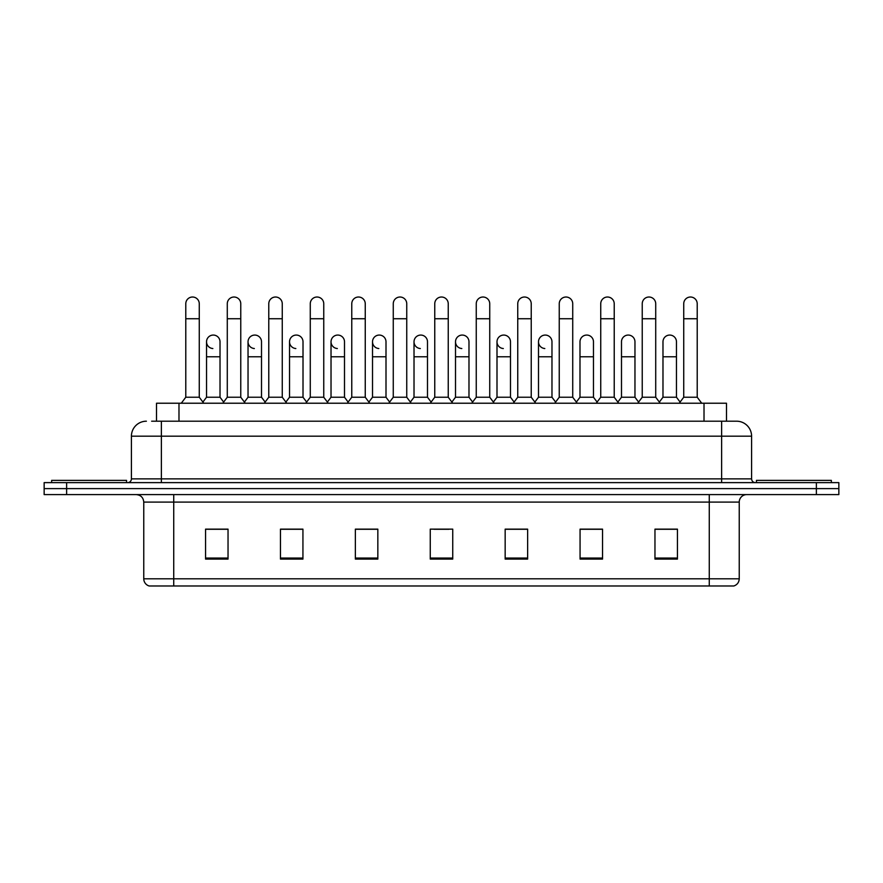 <?xml version="1.0" encoding="UTF-8"?>
<svg xmlns="http://www.w3.org/2000/svg" width="883" height="883" viewBox="0 0 883 883"><rect width="100%" height="100%" fill="white"/><g stroke="black" fill="none" stroke-linecap="round" stroke-linejoin="round"><path stroke-width="1.32" d="M156.512 421.202L156.512 403.222L726.488 403.222L726.488 421.202M739.237 578.795C739.027 582.383 737.228 584.778 733.839 585.981L709.27 585.981L709.27 578.795L739.237 578.795L739.237 502.096A7.494 7.494 0 0 1 746.72 494.601M709.27 585.981L149.161 585.981A7.494 7.494 0 0 1 143.763 578.795L143.763 502.096C143.322 497.548 140.827 495.054 136.28 494.601M66.622 482.626L838.85 482.626L838.85 488.608L44.15 488.608L44.15 494.601L66.622 494.601L66.622 488.608L44.15 488.608L44.15 482.626L66.622 482.626L66.622 488.608L838.85 488.608L838.85 494.601L66.622 494.601M677.438 559.094L677.438 529.138L654.965 529.138L654.965 559.094L677.438 559.094M602.537 559.094L602.537 529.138L580.065 529.138L580.065 559.094L602.537 559.094M527.637 559.094L527.637 529.138L505.164 529.138L505.164 559.094L527.637 559.094M228.035 559.094L228.035 529.138L205.562 529.138L205.562 559.094L228.035 559.094M302.935 559.094L302.935 529.138L280.463 529.138L280.463 559.094L302.935 559.094M377.836 559.094L377.836 529.138L355.363 529.138L355.363 559.094L377.836 559.094M452.736 559.094L452.736 529.138L430.264 529.138L430.264 559.094L452.736 559.094M695.804 585.981L187.196 585.981M599.987 529.281L594.226 529.281M654.965 529.281L677.217 529.281M662.228 529.281L656.466 529.281M371.765 529.281L366.004 529.281M288.774 529.281L283.013 529.281M226.534 529.281L220.772 529.281M205.783 529.281L228.035 529.281M516.996 529.281L511.235 529.281M434.006 529.281L448.994 529.281M377.836 529.281L355.363 529.281M302.935 529.281L280.463 529.281M527.637 529.281L505.164 529.281M602.537 529.281L580.065 529.281M151.975 421.202L731.367 421.202M151.633 421.202L161.368 421.202L161.368 436.18L131.412 436.18L131.412 478.873A3.742 3.742 0 0 1 127.66 482.626M146.39 421.202A14.978 14.978 0 0 0 131.412 436.18M736.61 421.202A14.978 14.978 0 0 1 751.588 436.18L721.632 436.18L721.632 421.202L736.378 421.202M751.588 436.18L751.588 478.873C751.808 481.147 753.056 482.394 755.34 482.626M185.783 318.741L199.271 318.741L199.271 397.229L185.783 397.229L185.783 303.752A6.744 6.744 0 0 1 192.958 297.03A6.744 6.744 0 0 1 199.271 303.752A6.744 6.744 0 0 0 192.958 297.03M185.783 397.229L181.291 403.222M199.271 397.229L203.763 403.222M212.858 348.531A6.744 6.744 0 0 1 206.534 341.809A6.744 6.744 0 0 1 213.697 335.076A6.744 6.744 0 0 1 220.022 341.809L220.022 356.787L206.534 356.787L206.534 341.809M220.022 356.787L220.022 397.229L206.534 397.229L206.534 356.787M206.534 397.229L202.902 402.074M220.022 397.229L223.653 402.074M227.284 318.741L240.761 318.741L240.761 397.229L227.284 397.229L227.284 303.752A6.744 6.744 0 0 1 234.448 297.03A6.744 6.744 0 0 1 240.761 303.752A6.744 6.744 0 0 0 234.448 297.03M227.284 397.229L222.792 403.222M240.761 397.229L245.264 403.222M268.774 318.741L282.262 318.741L282.262 397.229L268.774 397.229L268.774 303.752A6.744 6.744 0 0 1 275.938 297.03A6.744 6.744 0 0 1 282.262 303.752A6.744 6.744 0 0 0 275.938 297.03M268.774 397.229L264.282 403.222M282.262 397.229L286.754 403.222M310.275 318.741L323.752 318.741L323.752 397.229L310.275 397.229L310.275 303.752A6.744 6.744 0 0 1 317.439 297.03A6.744 6.744 0 0 1 323.752 303.752A6.744 6.744 0 0 0 317.439 297.03M310.275 397.229L305.783 403.222M323.752 397.229L328.244 403.222M351.765 318.741L365.253 318.741L365.253 397.229L351.765 397.229L351.765 303.752A6.744 6.744 0 0 1 358.928 297.03A6.744 6.744 0 0 1 365.253 303.752A6.744 6.744 0 0 0 358.928 297.03M351.765 397.229L347.273 403.222M365.253 397.229L369.745 403.222M254.348 348.531A6.744 6.744 0 0 1 248.035 341.809A6.744 6.744 0 0 1 255.198 335.076A6.744 6.744 0 0 1 261.511 341.809L261.511 356.787L248.035 356.787L248.035 341.809M261.511 356.787L261.511 397.229L248.035 397.229L248.035 356.787M248.035 397.229L244.403 402.074M261.511 397.229L265.143 402.074M295.838 348.531A6.744 6.744 0 0 1 289.525 341.809A6.744 6.744 0 0 1 296.688 335.076A6.744 6.744 0 0 1 303.012 341.809L303.012 356.787L289.525 356.787L289.525 341.809M303.012 356.787L303.012 397.229L289.525 397.229L289.525 356.787M289.525 397.229L285.893 402.074M303.012 397.229L306.644 402.074M337.339 348.531A6.744 6.744 0 0 1 331.026 341.809A6.744 6.744 0 0 1 338.189 335.076A6.744 6.744 0 0 1 344.502 341.809L344.502 356.787L331.026 356.787L331.026 341.809M344.502 356.787L344.502 397.229L331.026 397.229L331.026 356.787M331.026 397.229L327.383 402.074M344.502 397.229L348.134 402.074M126.545 482.626L126.545 480.374L51.644 480.374L51.644 482.626M831.356 482.626L831.356 480.374L756.455 480.374L756.455 482.626M393.266 318.741L406.743 318.741L406.743 397.229L393.266 397.229L393.266 303.752A6.744 6.744 0 0 1 400.429 297.03A6.744 6.744 0 0 1 406.743 303.752A6.744 6.744 0 0 0 400.429 297.03M393.266 397.229L388.774 403.222M406.743 397.229L411.235 403.222M434.756 318.741L448.244 318.741L448.244 397.229L434.756 397.229L434.756 303.752A6.744 6.744 0 0 1 441.919 297.03A6.744 6.744 0 0 1 448.244 303.752A6.744 6.744 0 0 0 441.919 297.03M434.756 397.229L430.264 403.222M448.244 397.229L452.736 403.222M476.257 318.741L489.734 318.741L489.734 397.229L476.257 397.229L476.257 303.752A6.744 6.744 0 0 1 483.42 297.03A6.744 6.744 0 0 1 489.734 303.752A6.744 6.744 0 0 0 483.42 297.03M476.257 397.229L471.765 403.222M489.734 397.229L494.226 403.222M378.829 348.531A6.744 6.744 0 0 1 372.516 341.809A6.744 6.744 0 0 1 379.679 335.076A6.744 6.744 0 0 1 386.003 341.809L386.003 356.787L372.516 356.787L372.516 341.809M386.003 356.787L386.003 397.229L372.516 397.229L372.516 356.787M372.516 397.229L368.884 402.074M386.003 397.229L389.635 402.074M420.33 348.531A6.744 6.744 0 0 1 414.017 341.809A6.744 6.744 0 0 1 421.18 335.076A6.744 6.744 0 0 1 427.493 341.809L427.493 356.787L414.017 356.787L414.017 341.809M427.493 356.787L427.493 397.229L414.017 397.229L414.017 356.787M414.017 397.229L410.374 402.074M427.493 397.229L431.125 402.074M461.82 348.531A6.744 6.744 0 0 1 455.507 341.809A6.744 6.744 0 0 1 462.67 335.076A6.744 6.744 0 0 1 468.983 341.809L468.983 356.787L455.507 356.787L455.507 341.809M468.983 356.787L468.983 397.229L455.507 397.229L455.507 356.787M455.507 397.229L451.875 402.074M468.983 397.229L472.626 402.074M517.747 318.741L531.235 318.741L531.235 397.229L517.747 397.229L517.747 303.752A6.744 6.744 0 0 1 524.91 297.03A6.744 6.744 0 0 1 531.235 303.752A6.744 6.744 0 0 0 524.91 297.03M517.747 397.229L513.255 403.222M531.235 397.229L535.727 403.222M559.248 318.741L572.725 318.741L572.725 397.229L559.248 397.229L559.248 303.752A6.744 6.744 0 0 1 566.411 297.03A6.744 6.744 0 0 1 572.725 303.752A6.744 6.744 0 0 0 566.411 297.03M559.248 397.229L554.756 403.222M572.725 397.229L577.217 403.222M600.738 318.741L614.226 318.741L614.226 397.229L600.738 397.229L600.738 303.752A6.744 6.744 0 0 1 607.901 297.03A6.744 6.744 0 0 1 614.226 303.752A6.744 6.744 0 0 0 607.901 297.03M600.738 397.229L596.246 403.222M614.226 397.229L618.718 403.222M642.239 318.741L655.716 318.741L655.716 397.229L642.239 397.229L642.239 303.752A6.744 6.744 0 0 1 649.402 297.03A6.744 6.744 0 0 1 655.716 303.752A6.744 6.744 0 0 0 649.402 297.03M642.239 397.229L637.736 403.222M655.716 397.229L660.208 403.222M683.729 318.741L697.217 318.741L697.217 397.229L683.729 397.229L683.729 303.752A6.744 6.744 0 0 1 690.892 297.03A6.744 6.744 0 0 1 697.217 303.752A6.744 6.744 0 0 0 690.892 297.03M683.729 397.229L679.237 403.222M697.217 397.229L701.709 403.222M503.321 348.531A6.744 6.744 0 0 1 496.997 341.809A6.744 6.744 0 0 1 504.171 335.076A6.744 6.744 0 0 1 510.484 341.809L510.484 356.787L496.997 356.787L496.997 341.809M510.484 356.787L510.484 397.229L496.997 397.229L496.997 356.787M496.997 397.229L493.365 402.074M510.484 397.229L514.116 402.074M544.811 348.531A6.744 6.744 0 0 1 538.498 341.809A6.744 6.744 0 0 1 545.661 335.076A6.744 6.744 0 0 1 551.974 341.809L551.974 356.787L538.498 356.787L538.498 341.809M551.974 356.787L551.974 397.229L538.498 397.229L538.498 356.787M538.498 397.229L534.866 402.074M551.974 397.229L555.617 402.074M579.988 341.809A6.744 6.744 0 0 1 587.162 335.076A6.744 6.744 0 0 1 593.475 341.809L593.475 356.787L579.988 356.787L579.988 341.809M593.475 356.787L593.475 397.229L579.988 397.229L579.988 356.787M579.988 397.229L576.356 402.074M593.475 397.229L597.107 402.074M621.489 341.809A6.744 6.744 0 0 1 628.652 335.076A6.744 6.744 0 0 1 634.965 341.809L634.965 356.787L621.489 356.787L621.489 341.809M634.965 356.787L634.965 397.229L621.489 397.229L621.489 356.787M621.489 397.229L617.857 402.074M634.965 397.229L638.597 402.074M662.978 341.809A6.744 6.744 0 0 1 670.142 335.076A6.744 6.744 0 0 1 676.466 341.809L676.466 356.787L662.978 356.787L662.978 341.809M676.466 356.787L676.466 397.229L662.978 397.229L662.978 356.787M662.978 397.229L659.347 402.074M676.466 397.229L680.098 402.074M178.984 421.202L178.984 403.222M704.016 421.202L704.016 403.222M709.27 494.601L709.27 502.096L143.763 502.096M739.237 502.096L709.27 502.096L709.27 578.795L173.73 578.795L173.73 585.981M143.763 578.795L173.73 578.795L173.73 494.601M816.378 494.601L816.378 482.626M452.736 558.056L430.264 558.056M377.836 558.056L355.363 558.056M302.935 558.056L280.463 558.056M228.035 558.056L205.562 558.056M527.637 558.056L505.164 558.056M602.537 558.056L580.065 558.056M677.438 558.056L654.965 558.056M161.368 482.626L161.368 478.873L751.588 478.873M131.412 478.873L161.368 478.873L161.368 436.18L721.632 436.18L721.632 482.626M199.271 318.741L199.271 303.752M240.761 318.741L240.761 303.752M282.262 318.741L282.262 303.752M323.752 318.741L323.752 303.752M365.253 318.741L365.253 303.752M406.743 318.741L406.743 303.752M448.244 318.741L448.244 303.752M489.734 318.741L489.734 303.752M531.235 318.741L531.235 303.752M572.725 318.741L572.725 303.752M614.226 318.741L614.226 303.752M655.716 318.741L655.716 303.752M697.217 318.741L697.217 303.752"/></g></svg>
